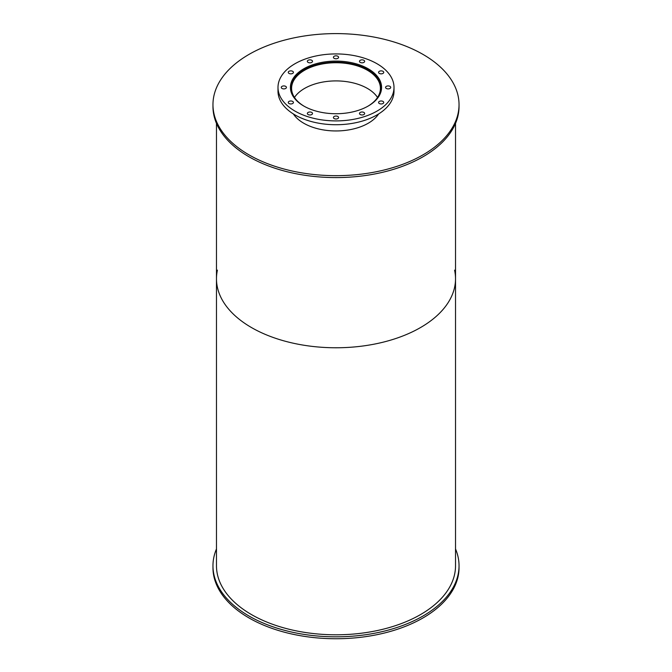 <?xml version="1.0" encoding="UTF-8"?>
<svg xmlns="http://www.w3.org/2000/svg" width="672" height="672" viewBox="0 0 672 672"><rect width="100%" height="100%" fill="white"/><g stroke="black" fill="none" stroke-linecap="round" stroke-linejoin="round"><path stroke-width="1.01" d="M304.189 106.26A44.411 25.637 180 0 1 291.589 88.368A44.411 25.637 180 0 1 336 62.731A44.411 25.637 180 0 1 380.411 88.368A44.411 25.637 180 0 1 367.811 106.26M377.53 97.457A44.411 25.637 0 0 0 336 80.909A44.411 25.637 0 0 0 294.47 97.457M291.001 91.602A45.352 26.183 180 0 1 290.648 88.368A45.352 26.183 180 0 1 336 62.185A45.352 26.183 180 0 1 381.352 88.368A45.352 26.183 180 0 1 380.999 91.602M303.769 106.025A45.578 26.317 180 0 1 290.422 87.41A45.578 26.317 180 0 1 336 61.093A45.578 26.317 180 0 1 381.578 87.41A45.578 26.317 180 0 1 353.447 111.728A45.578 26.317 180 0 1 303.769 106.025M381.461 89.326A45.578 26.317 0 0 0 381.352 88.578M290.648 88.578A45.578 26.317 0 0 0 290.539 89.326M379.336 103.522A2.579 1.487 180 0 1 378.58 102.463A2.579 1.487 180 0 1 381.158 100.976A2.579 1.487 180 0 1 383.737 102.463A2.579 1.487 180 0 1 382.141 103.841A2.579 1.487 180 0 1 379.336 103.522M386.324 88.469A2.579 1.487 180 0 1 385.568 87.41A2.579 1.487 180 0 1 388.147 85.924A2.579 1.487 180 0 1 390.726 87.41A2.579 1.487 180 0 1 389.13 88.788A2.579 1.487 180 0 1 386.324 88.469M379.336 73.416A2.579 1.487 180 0 1 378.58 72.358A2.579 1.487 180 0 1 381.158 70.871A2.579 1.487 180 0 1 383.737 72.358A2.579 1.487 180 0 1 382.141 73.735A2.579 1.487 180 0 1 379.336 73.416M360.251 62.395A2.579 1.487 180 0 1 359.495 61.345A2.579 1.487 180 0 1 362.074 59.85A2.579 1.487 180 0 1 364.652 61.345A2.579 1.487 180 0 1 363.056 62.714A2.579 1.487 180 0 1 360.251 62.395M334.177 58.363A2.579 1.487 180 0 1 333.421 57.305A2.579 1.487 180 0 1 336 55.818A2.579 1.487 180 0 1 338.579 57.305A2.579 1.487 180 0 1 336.983 58.682A2.579 1.487 180 0 1 334.177 58.363M308.104 62.395A2.579 1.487 180 0 1 307.348 61.345A2.579 1.487 180 0 1 309.926 59.85A2.579 1.487 180 0 1 312.505 61.345A2.579 1.487 180 0 1 310.918 62.714A2.579 1.487 180 0 1 308.104 62.395M289.019 73.416A2.579 1.487 180 0 1 288.263 72.358A2.579 1.487 180 0 1 290.842 70.871A2.579 1.487 180 0 1 293.42 72.358A2.579 1.487 180 0 1 291.824 73.735A2.579 1.487 180 0 1 289.019 73.416M282.03 88.469A2.579 1.487 180 0 1 281.274 87.41A2.579 1.487 180 0 1 283.853 85.924A2.579 1.487 180 0 1 286.432 87.41A2.579 1.487 180 0 1 284.844 88.788A2.579 1.487 180 0 1 282.03 88.469M289.019 103.522A2.579 1.487 180 0 1 288.263 102.463A2.579 1.487 180 0 1 290.842 100.976A2.579 1.487 180 0 1 293.42 102.463A2.579 1.487 180 0 1 291.824 103.841A2.579 1.487 180 0 1 289.019 103.522M308.104 114.534A2.579 1.487 180 0 1 307.348 113.484A2.579 1.487 180 0 1 309.926 111.997A2.579 1.487 180 0 1 312.505 113.484A2.579 1.487 180 0 1 310.918 114.862A2.579 1.487 180 0 1 308.104 114.534M334.177 118.574A2.579 1.487 180 0 1 333.421 117.516A2.579 1.487 180 0 1 336 116.029A2.579 1.487 180 0 1 338.579 117.516A2.579 1.487 180 0 1 336.983 118.894A2.579 1.487 180 0 1 334.177 118.574M360.251 114.534A2.579 1.487 180 0 1 359.495 113.484A2.579 1.487 180 0 1 362.074 111.997A2.579 1.487 180 0 1 364.652 113.484A2.579 1.487 180 0 1 363.056 114.862A2.579 1.487 180 0 1 360.251 114.534M294.983 111.09A58.002 33.491 180 0 1 277.998 87.41A58.002 33.491 180 0 1 336 53.928A58.002 33.491 180 0 1 394.002 87.41A58.002 33.491 180 0 1 358.193 118.356A58.002 33.491 180 0 1 294.983 111.09M394.002 87.41L394.002 91.241A58.002 33.491 180 0 1 358.193 122.178A58.002 33.491 180 0 1 294.983 114.92A58.002 33.491 180 0 1 277.998 91.241L277.998 87.41M455.524 548.932A123.035 71.039 180 0 1 459.035 565.79A123.035 71.039 180 0 1 383.082 631.42A123.035 71.039 180 0 1 249.001 616.022A123.035 71.039 180 0 1 212.965 565.79A123.035 71.039 180 0 1 216.476 548.932M459.035 565.79L459.035 567.706A123.035 71.039 180 0 1 383.082 633.335A123.035 71.039 180 0 1 249.001 617.938A123.035 71.039 180 0 1 212.965 567.706L212.965 565.79M378.63 113.946A45.578 26.317 180 0 1 303.769 123.245A45.578 26.317 180 0 1 293.37 113.946M249.001 154.862A123.035 71.039 180 0 1 212.965 104.639A123.035 71.039 180 0 1 336 33.6A123.035 71.039 180 0 1 459.035 104.639A123.035 71.039 180 0 1 383.082 170.26A123.035 71.039 180 0 1 249.001 154.862M459.035 104.639L459.035 106.546A123.035 71.039 180 0 1 383.082 172.175A123.035 71.039 180 0 1 249.001 156.778A123.035 71.039 180 0 1 212.965 106.546L212.965 104.639M454.583 270.136A119.524 69.006 180 0 1 455.524 278.762A119.524 69.006 180 0 1 381.738 342.518A119.524 69.006 180 0 1 251.488 327.558A119.524 69.006 180 0 1 216.476 278.762A119.524 69.006 180 0 1 217.417 270.136M216.476 278.762A119.524 69.006 180 0 0 251.488 327.558A119.524 69.006 180 0 0 381.738 342.518A119.524 69.006 180 0 0 455.524 278.762L455.524 565.79A119.524 69.006 180 0 1 381.738 629.546A119.524 69.006 180 0 1 251.488 614.586A119.524 69.006 180 0 1 216.476 565.79L216.476 123.404M381.352 90.082L381.352 88.368M290.648 90.082L290.648 88.368M455.524 278.762L455.524 123.404"/></g></svg>
